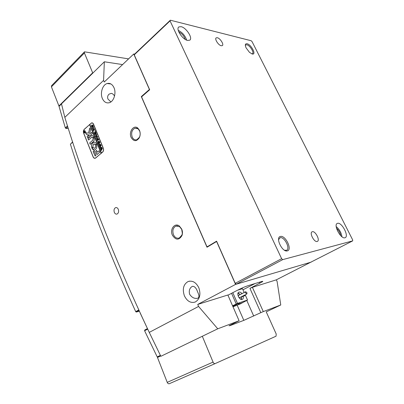 <?xml version="1.0" encoding="UTF-8"?>
<svg xmlns="http://www.w3.org/2000/svg" width="404" height="404" viewBox="0 0 404 404"><rect width="100%" height="100%" fill="white"/><g stroke="black" fill="none" stroke-linecap="round" stroke-linejoin="round"><path stroke-width="0.61" d="M61.66 103.687L59.06 106.429L61.529 103.762M61.706 104.813L61.489 104.045M158.631 356.929L157.797 357.252L157.207 356.909L144.602 330.77L144.723 330.043L147.455 328.593L144.723 330.043M139.021 310.514L136.315 312.045L139.319 311.166M136.315 312.045L135.714 311.656C108.535 251.823 86.759 196.006 70.392 144.213L72.634 141.89M68.327 128.528L65.948 128.442L65.337 127.922L59.06 106.429M160.666 355.944L157.479 357.484L167.231 382.366L213.07 362.1L202.318 336.269M263.297 311.585L260.817 312.666L249.94 288.375L252.399 287.325L263.297 311.585L280.76 304.98L266.241 311.878L276.215 334.017L276.043 336.199L215.191 363.575L169.281 383.724C168.448 383.946 167.761 383.492 167.231 382.366M213.07 362.1C213.65 363.292 214.352 363.787 215.17 363.585L169.281 383.724M128.583 58.888L84.492 51.823L84.406 52.969L51.424 86.845L51.56 85.709L84.411 51.909M59.257 105.989L58.918 105.969L92.668 72.811L93.056 72.866M51.424 86.845L58.918 105.969M84.406 52.969L92.668 72.811M132.179 137.017C133.285 139.329 134.83 140.244 136.82 139.759L139.415 137.284C140.36 135.183 140.415 133.047 139.577 130.881L138.052 128.79L134.966 128.159C131.911 129.861 130.982 132.815 132.179 137.017M173.452 234.679C174.882 237.572 176.821 238.683 179.275 238.017L181.926 235.067C182.552 233.194 182.477 231.295 181.699 229.361L179.538 226.594L175.912 226.048C173.008 227.73 172.185 230.608 173.452 234.679M181.719 229.406L182.32 233.254M114.312 212.322C114.973 213.772 115.882 214.352 117.034 214.059C118.534 213.176 118.963 211.615 118.316 209.368C117.65 207.929 116.741 207.353 115.605 207.641C114.1 208.52 113.67 210.08 114.312 212.322M181.719 229.083C182.608 231.28 182.694 233.441 181.977 235.572C178.932 240.446 175.725 240.294 172.357 235.123C169.64 229.336 174.715 222.468 179.26 225.937L181.719 229.083M139.526 130.436C140.476 132.901 140.415 135.33 139.34 137.724C136.471 141.738 133.729 141.637 131.118 137.416C128.497 131.876 133.709 124.457 137.789 128.063L139.526 130.436M189.612 294.238C188.759 290.673 189.592 288.097 192.117 286.517L192.637 286.315C194.662 286.295 196.324 288.173 197.622 291.935C199.202 295.127 199.344 297.177 198.046 298.091L197.662 298.238C194.531 298.915 191.844 297.581 189.612 294.238M110.883 101.934L107.913 98.995C107.282 96.98 107.701 95.344 109.171 94.092L111.327 93.364C112.6 93.622 113.67 94.526 114.534 96.071M102.364 98.495C103.99 101.995 106.287 103.404 109.267 102.732C113.797 101.606 116.493 93.152 113.994 87.703C112.357 84.259 110.08 82.865 107.166 83.522C102.581 84.658 99.924 93.061 102.364 98.495M184.36 295.743C187.067 301.233 190.683 303.333 195.203 302.046C199.803 299.258 201.01 294.501 198.829 287.774C196.076 282.351 192.496 280.275 188.082 281.543C183.451 284.305 182.214 289.042 184.36 295.743M140.092 312.842L147.172 327.998M260.817 312.666L243.829 320.362L230.447 325.467L229.007 325.791L239.087 320.741L217.756 328.805L160.848 356.308L149.253 332.386C113.362 256.313 85.224 184.633 64.832 117.357L103.575 80.391L104.257 82.012L133.734 53.99L134.583 54.141L170.342 20.2L170.049 20.887L281.618 258.681L282.75 259.615L352.687 240.885L352.652 239.875L252.046 41.602L251.177 40.743L170.342 20.2M122.584 64.59L104.348 61.782L61.484 103.863L64.832 117.357M103.313 148.207L93.571 124.205C93.082 123.139 92.405 122.705 91.546 122.907L84.285 129.28C83.365 130.315 83.148 131.603 83.633 133.148L93.102 156.878C93.612 158.009 94.319 158.464 95.218 158.247L102.616 152.151C103.591 151.126 103.823 149.813 103.313 148.207M217.756 328.805L198.571 306.449L149.253 332.386M198.571 306.449L197.723 304.429L235.557 284.401L216.594 241.491L207.02 247.233L141.319 96.586L149.419 89.476L133.734 53.99M104.348 61.782L103.575 80.391M239.087 320.741L227.861 295.001L197.723 304.429M311.136 262.019L276.336 279.831L277.109 281.507L280.76 304.98M252.399 287.325L276.336 279.831M249.94 288.375L262.57 281.669C263.055 281.24 262.666 281.214 261.398 281.593L248.218 285.628C245.087 286.663 241.592 288.158 237.734 290.107L227.947 295.198M235.557 284.401L311.181 262.115M208.136 246.561L206.848 246.506L141.718 97.202L141.824 96.632L141.319 96.586M94.723 158.181L95.061 158.292M92.253 122.882L91.915 122.973M255.06 283.532L242.981 289.784M242.708 302.571L238.466 304.227L242.708 302.571M241.976 293.647C240.951 292.395 239.946 291.88 238.976 292.107L238.799 292.178C236.108 293.218 239.542 300.541 242.213 299.44L242.36 299.379C243.238 298.874 243.516 297.824 243.203 296.228L245.506 295.476L247.526 300.021L237.507 303.409L232.573 305.803M232.997 306.777L240.042 304.035L247.526 300.021M244.188 292.511L242.491 288.688L237.476 290.239M232.795 292.678L237.507 303.409M236.219 303.965L231.553 293.319M232.84 306.424L239.769 302.874C239.567 302.667 237.754 303.374 234.325 304.99L232.598 305.858M243.203 296.228L241.456 297.112M245.486 292.885L246.819 294.001L247.031 292.855L245.693 291.739L245.486 292.885M238.734 297.233L239.708 297.627M241.057 299.384L241.385 296.773M241.521 298.172L241.304 299.46M240.244 294.531L237.951 293.269M245.667 291.749L238.572 295.39L238.32 296.415M238.037 293.026L239.198 293.602M84.653 132.886L85.325 132.366M84.264 130.886C83.714 131.972 83.88 132.633 84.779 132.866L85.002 132.734C85.557 131.648 85.385 130.987 84.492 130.75L84.264 130.886M85.037 132.815C85.638 131.633 85.451 130.916 84.476 130.659L84.234 130.805C83.633 131.987 83.82 132.704 84.795 132.956L85.037 132.815M84.694 130.638L84.022 131.244M89.855 127.947L88.476 133.158L85.582 132.714L86.385 134.386L90.491 135.325L92.269 133.648L91.673 132.325L90.264 133.557L89.632 133.426L90.577 129.81L89.855 127.947M89.885 127.932L88.476 133.158M85.648 132.502L86.456 134.386L90.375 135.33M92.849 142.708C91.602 144.031 91.264 145.748 91.834 147.859L92.804 147.162L93.44 144.183L93.885 143.925L95.506 144.819L96.425 143.885C95.713 142.511 94.783 141.971 93.637 142.253L92.849 142.708M94.268 142.163L92.92 142.708C91.673 144.031 91.334 145.748 91.905 147.859L91.94 147.909M94.253 143.874L95.526 144.809M95.061 134.855L94.778 134.451L95.016 134.613L96.091 133.769L96.697 134.269L96.718 135.32L95.682 136.693L95.324 135.81L96.349 135.31L96.632 134.31L96.142 133.916L95.061 134.855M94.334 132.674L95.041 132.951L95.293 130.871L95.682 131.835L95.238 133.163L95.844 132.224L96.203 133.113L95.819 133.047L94.753 134.391L94.395 133.507L95.213 133.184L94.374 132.855L94.258 133.163L93.945 132.391L94.334 132.674M95.132 130.406L95.041 130.719L95.132 130.406M93.784 130.967L93.465 131.209L92.763 129.477L93.061 129.174L93.122 130.159L94.385 128.629L94.743 129.512L94.516 129.346L93.243 130.452L93.784 130.967M93.395 128.634L92.708 128.785L92.238 128.24L92.87 126.396L93.728 126.942L93.395 128.634M89.824 124.442L89.602 124.644L101.177 153.313L101.46 153.076L89.804 124.392L91.521 123.038C92.385 122.836 93.061 123.27 93.546 124.336L93.622 124.336M101.389 153.076L102.525 152.116C103.5 151.091 103.732 149.778 103.222 148.172L93.546 124.336M91.531 125.114L92.309 125.811L92.875 124.902L93.233 125.78L92.854 125.72L91.794 127.073L91.481 126.295L91.814 125.013M97.303 138.284L96.612 138.426L96.137 137.875L96.758 136.037L97.642 136.592L97.303 138.284M97.051 138.991L97.157 140.137L97.788 139.592L97.293 139.057L97.763 138.648L97.849 139.537L98.435 138.623L98.798 139.516L98.414 139.446L97.339 140.784L96.713 139.244L97.051 138.991M97.965 142.203L97.712 141.577L99.53 141.249L98.874 142.536L99.95 142.289L98.854 144.526L98.531 143.738L99.551 142.461L98.738 142.769L98.465 143.566L98.127 142.738L99.152 141.511L97.965 141.89L97.965 142.203M99.182 145.213L98.93 144.582L100.748 144.263L100.091 145.546L101.172 145.304L100.071 147.546L99.753 146.748L100.773 145.475L99.96 145.778L99.682 146.581L99.344 145.748L100.374 144.526L99.177 144.9L99.182 145.213M100.404 148.233L100.147 147.596L101.975 147.288L101.313 148.571L102.399 148.334L101.293 150.566L100.97 149.773L102 148.5L101.182 148.798L100.904 149.601L100.566 148.768L101.596 147.546L100.399 147.915L100.404 148.233M89.602 124.644L101.106 153.313L95.905 157.812M89.531 124.639L84.37 129.315C83.451 130.346 83.234 131.633 83.719 133.179L93.122 156.752C93.632 157.878 94.339 158.333 95.243 158.121L95.773 157.812M94.132 150.732L93.132 151.586L95.192 156.075L95.965 155.308L94.132 150.732M97.42 152.217L96.586 150.374L95.692 151.278L97.056 154.515L99.692 152.283L99.111 150.783L97.42 152.217L99.091 150.793M93.137 138.224L92.794 140.163L89.703 143.006L90.294 144.329L93.385 141.632C94.385 140.496 94.556 139.133 93.895 137.542L93.167 138.067L92.864 140.163L89.799 142.849L90.309 144.319M93.006 147.44L92.016 148.313C92.728 149.697 93.662 150.243 94.819 149.955C96.642 148.95 97.238 147.081 96.612 144.344L95.597 145.198C95.905 146.718 95.556 147.748 94.551 148.288L93.006 147.44M87.607 137.779L89.107 136.577L88.547 135.108L87.133 136.36L87.708 137.82M91.647 137.309L91.94 137.138L93.041 137.84L93.728 137.128C93.284 135.85 92.582 135.315 91.622 135.512L87.981 138.703L88.567 140.016L91.647 137.309M84.673 131.244L84.683 131.962L84.981 131.487L85.168 131.957L84.411 132.633L84.244 132.219L84.244 131.578L84.542 131.689L84.79 131.012M92.587 123.008L92.228 123.013M95.081 158.161L95.389 158.181M92.193 137.107L93.061 137.83M92.082 135.456L91.127 135.845L88.077 138.547L88.557 139.966M88.527 135.123L87.203 136.365L87.683 137.779M92.905 147.404L92.087 148.319L94.273 150.051M96.5 144.299L95.667 145.198C95.975 146.718 95.627 147.748 94.622 148.288L94.258 148.339M93.869 137.517L93.208 138.224M96.586 150.374L95.763 151.278L97.071 154.505M91.647 132.34L90.243 133.562M94.097 150.687L93.203 151.586L95.157 156.08M84.002 132.33L84.648 132.982M85.345 131.3L84.694 130.729M85.057 131.674L84.683 131.962M84.406 132.446L84.653 131.992L84.325 131.754L84.34 132.275L84.714 131.967M84.234 131.962L84.244 131.578M84.744 131.244L84.542 131.689M92.89 125.23L92.324 125.861L91.688 125.452L91.637 126.412L92.253 125.861M91.774 126.846L91.602 125.114M92.269 125.659L91.94 125.361M91.637 126.412L92.324 125.861M92.779 128.785L92.238 128.24M92.309 128.245L92.561 126.583M92.632 126.583L93.097 126.376M92.743 128.548L93.778 127.578L93.289 126.649M92.263 127.619L92.309 128.22L92.864 128.528L93.708 127.578L93.667 126.997L93.112 126.664L92.263 127.619M93.521 131.169L92.763 129.477M94.4 128.962L93.122 130.159M94.965 130.623L94.94 130.341M95.248 131.664L95.041 132.951M95.319 131.669L95.354 131.017M95.839 132.603L95.238 133.163M94.738 134.178L94.516 133.628M94.849 133.572L95.213 133.184M95.283 133.189L94.374 132.855M94.253 132.977L94.046 132.467M95.056 134.961L94.895 134.572M95.066 134.618L96.228 133.759M95.662 136.466L95.45 135.941M95.602 135.981L96.349 135.31M96.42 135.315L96.632 134.31M96.702 134.31L96.253 133.906M96.874 138.481L96.612 138.426M96.682 138.426L96.137 137.875M96.208 137.875L96.46 136.214M96.531 136.214L96.98 136.012M96.652 138.188L97.687 137.229L97.187 136.289M96.162 137.249L96.208 137.85L96.778 138.168L97.617 137.229L97.581 136.648L97.005 136.31L96.162 137.249M97.788 139.592L97.157 140.137M97.859 139.592L97.632 139.203M97.364 139.057L97.778 138.698M98.435 139.001L97.849 139.537M97.324 140.567L96.713 139.244M96.783 139.244L97.046 138.981M98.813 140.127L98.793 139.84M97.919 142.051L97.768 141.673M98.192 141.673L99.535 141.269M99.904 142.183L98.874 142.536M98.854 144.364L98.637 143.824M98.975 143.607L99.551 142.461M98.47 143.41L98.243 142.844M98.43 142.844L99.152 141.511M99.137 145.061L98.985 144.683M99.409 144.677L100.758 144.284M101.131 145.198L100.091 145.546M100.076 147.379L99.854 146.839M100.197 146.622L100.773 145.475M99.687 146.42L99.46 145.859M99.647 145.854L100.374 144.526M100.359 148.076L100.202 147.697M100.631 147.697L101.985 147.303M102.353 148.223L101.313 148.571M101.298 150.399L101.076 149.859M101.419 149.642L102 148.5M100.909 149.445L100.682 148.874M100.869 148.874L101.596 147.546M284.497 250.243L286.552 250.298C290.617 248.713 284.376 236.451 280.169 237.693L278.548 239.673M287.315 250.899C282.239 252.55 275.003 237.158 280.477 236.456C285.507 235.022 292.607 249.909 287.315 250.899M251.833 53.868L252.434 53.707C254.495 52.666 249.899 45.329 246.849 44.783L245.773 44.889L245.349 45.561M252.242 53.995L249.47 52.338L246.087 47.854C244.839 44.889 245.167 43.521 247.076 43.743C251.364 44.576 256.742 55.197 252.242 53.995M337.618 223.306L337.254 223.427C333.179 224.856 340.825 239.244 344.915 237.784L345.193 237.688C349.243 236.194 341.759 222.059 337.618 223.306M181.123 26.684L178.866 26.927C175.498 28.81 182.497 39.602 187.633 40.43L189.754 40.173C193.097 38.274 186.315 27.689 181.123 26.684M312.378 231.709L312.105 231.805C309.181 232.876 314.196 242.491 317.165 241.481L317.398 241.4C320.311 240.299 315.373 230.795 312.378 231.709M217.317 37.718L216.206 37.835C214.307 38.835 218.412 45.288 221.251 45.748L222.316 45.627C224.21 44.617 220.175 38.244 217.317 37.718M186.704 40.137C185.199 35.693 182.381 32.426 178.245 30.34M178.81 31.961C181.952 33.527 184.083 35.996 185.209 39.37M170.049 20.887L134.244 54.848L149.672 89.754L141.824 96.632M134.244 54.848L134.583 54.141M341.966 236.769C341.289 232.699 339.37 229.305 336.199 226.583M336.497 228.209C338.779 230.214 340.178 232.694 340.703 235.638M352.687 240.885L310.641 262.272L236.335 284.174L235.224 283.315L281.618 258.681M207.323 246.723L216.594 241.163L235.224 283.315M282.75 259.615L236.335 284.174M65.337 127.922L67.498 125.902M135.714 311.656L138.754 309.934M72.71 142.122L70.392 144.213M160.635 355.879L157.797 357.252M147.702 329.119L144.602 330.77M157.207 356.909L160.383 355.369M67.761 126.745L65.948 128.442M237.209 305.257L243.829 320.362M230.285 325.099L230.447 325.467M259.368 282.214L259.848 283.275M244.46 295.208L244.698 295.738M246.864 300.632L253.712 316.054M233.042 305.636L233.29 306.202M238.411 303.182L238.572 303.545M181.926 235.067L181.977 235.572M139.415 137.284L139.34 137.724M109.171 94.092L108.782 94.45M92.041 122.927L91.546 122.907M189.663 281.128L188.082 281.543M110.888 83.961L107.166 83.522M262.423 281.341L262.57 281.669M138.052 128.79L137.789 128.063M179.538 226.594L179.26 225.937M116.397 207.565L115.605 207.641M177.442 225.826L175.912 226.048M137.148 128.25L134.966 128.159M246.819 294.001L239.683 297.637M95.243 158.121L95.511 158.116M178.563 27.204L178.866 26.927"/></g></svg>
